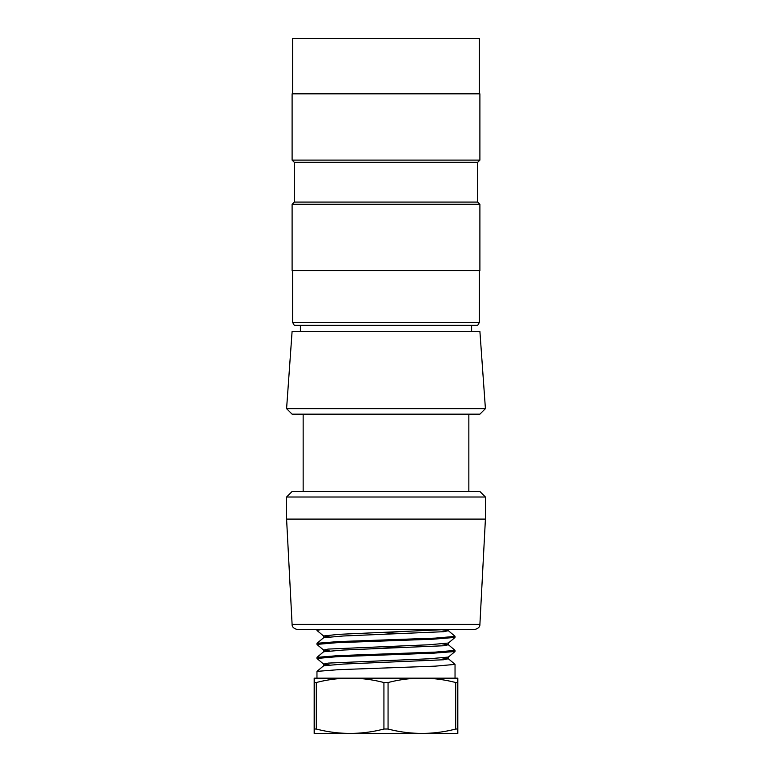 <?xml version="1.0" encoding="UTF-8"?>
<svg xmlns="http://www.w3.org/2000/svg" width="772" height="772" viewBox="0 0 772 772"><rect width="100%" height="100%" fill="white"/><g stroke="black" fill="none" stroke-linecap="round" stroke-linejoin="round"><path stroke-width="1.16" d="M292.665 93.827L292.665 38.6L479.335 38.6L479.335 93.827L479.335 38.6M292.106 93.827L479.894 93.827L479.894 160.103L292.106 160.103L292.106 93.827M292.106 160.103L294.315 162.313L477.685 162.313L479.894 160.103L479.894 93.827M294.315 162.313L294.315 202.081L477.685 202.081L479.894 204.29L479.894 270.567L292.106 270.567L292.106 204.29L479.894 204.29L479.894 270.567M479.894 160.103L477.685 162.313L477.685 202.081L479.894 204.29M479.335 270.567L479.335 322.484L477.685 325.359L294.315 325.359L292.665 322.484L479.335 322.484L479.335 270.567M477.685 325.359L294.315 325.359M474.384 629.566L297.616 629.566C293.775 628.649 291.941 626.903 292.096 624.336L479.904 624.336C480.059 626.903 478.225 628.649 474.384 629.566M485.414 497.014L479.894 491.494L468.845 491.494L468.845 414.168L479.894 414.168L485.414 408.649L286.586 408.649L292.106 414.168L303.155 414.168L303.155 491.494L292.106 491.494L286.586 497.014L485.414 497.014L485.414 519.102L286.586 519.102L286.586 497.014M468.845 414.168L303.155 414.168M468.845 491.494L303.155 491.494M485.414 408.649L479.894 331.323L292.106 331.323L286.586 408.649M314.194 729.019L314.204 733.4L350.092 733.4A176.499 152.846 90 0 1 316.259 729.019L314.194 729.019L314.204 678.173L457.796 678.173L457.796 682.544L457.796 678.173M316.964 671.457L316.964 678.173L455.036 678.173L455.036 664.403L435.244 666.149L338.532 669.662L317.022 671.379M350.092 733.4L457.796 733.4L457.796 729.019L455.741 729.019A176.499 152.856 -90 0 1 421.898 733.4A176.499 152.856 -90 0 1 388.065 729.019L383.925 729.019A176.499 152.846 90 0 1 350.092 733.4M380.142 632.654L407.143 633.58M317.118 630.348L321.055 629.566M454.988 636.398L435.215 638.126L338.532 641.561L317.012 643.279L323.593 637.749L323.593 635.974L329.316 636.881M379.805 646.704L406.583 647.611M317.128 644.379L336.746 642.7L433.353 639.187L454.785 637.402M455.007 650.391L435.254 652.118L338.541 655.592L317.031 657.339M316.964 657.416L316.964 658.468L336.775 656.721L433.343 653.18L454.949 651.529M314.194 682.544L316.259 682.544A176.499 152.846 90 0 1 350.092 678.173A176.499 152.846 90 0 1 383.925 682.544L388.065 682.544A176.499 152.856 -90 0 1 421.898 678.173A176.499 152.856 -90 0 1 455.741 682.544L457.796 682.544L457.796 733.4M316.259 682.544L316.259 729.019M388.065 682.544L388.065 729.019M383.925 729.019L383.925 682.544M455.741 729.019L455.741 682.544M323.642 665.763L343.25 664.065L443.765 659.751L448.349 658.757L442.501 657.927M323.671 651.771L343.26 650.034L443.765 645.749L448.339 644.745L442.588 643.896M323.642 637.711L343.241 635.993L443.746 631.699L448.358 630.695L442.578 629.865M445.647 629.566L338.696 634.343L323.593 635.974M448.339 643.047L428.788 644.784L328.206 649.078L323.642 650.092L329.422 650.921M448.349 657.078L428.75 658.806L328.235 663.1L323.651 664.113L329.326 664.943M477.685 162.313L477.685 202.081M294.315 202.081L292.106 204.29M292.665 270.567L292.665 322.484M471.605 331.323L471.605 325.803M300.395 331.323L300.395 325.803M479.904 624.336L485.414 519.102M292.096 624.336L286.586 519.102M316.964 629.566L316.964 630.348M316.964 643.356L316.964 644.379M455.036 636.398L455.036 637.325M455.036 650.391L455.036 651.452M454.998 664.325L448.387 658.777M316.993 671.351L323.613 665.792L323.593 664.026M323.593 649.995L323.593 651.78L317.002 657.319M448.407 644.765L454.998 650.304M448.416 630.743L455.007 636.282M323.584 636.012L316.945 630.434M448.407 643.028L454.949 637.537M323.593 650.053L317.07 644.572M448.407 658.844L448.407 657.059L454.92 651.597M323.613 664.094L317.031 658.564M448.407 629.566L448.407 630.782M448.407 642.96L448.407 644.842"/></g></svg>
